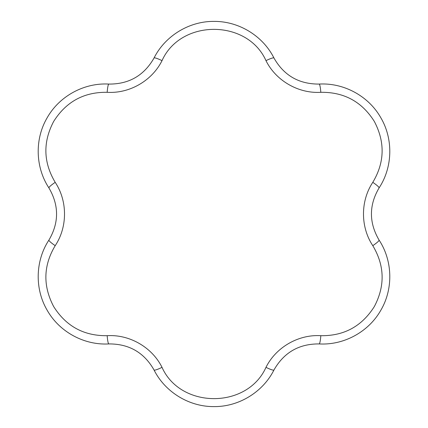 <?xml version="1.0" encoding="UTF-8"?>
<svg xmlns="http://www.w3.org/2000/svg" width="428" height="428" viewBox="0 0 428 428"><rect width="100%" height="100%" fill="white"/><g stroke="black" fill="none" stroke-linecap="round" stroke-linejoin="round"><path stroke-width="0.64" d="M107.187 335.691C129.47 334.284 152.042 347.22 162.019 367.352C180.621 408.97 247.256 409.141 265.981 367.352C275.905 347.343 298.391 334.268 320.813 335.691C343.978 336.044 361.815 326.345 374.313 306.587C385.205 285.958 384.697 265.649 372.793 245.656C360.435 227.065 360.349 201.048 372.793 182.344C384.686 162.458 385.2 142.16 374.34 121.456C361.917 101.714 344.075 91.999 320.813 92.309C298.53 93.716 275.958 80.78 265.981 60.648C247.379 19.03 180.744 18.859 162.019 60.648C152.095 80.657 129.609 93.732 107.187 92.309C84.022 91.956 66.185 101.655 53.687 121.413C42.795 142.043 43.303 162.351 55.207 182.344C67.565 200.935 67.651 226.952 55.207 245.656C43.314 265.542 42.8 285.84 53.66 306.544C66.083 326.286 83.925 336.001 107.187 335.691A9.63 1.295 87.2 0 0 108.873 343.925C84.279 345.38 59.455 331.989 47.219 310.321C34.615 288.964 35.278 260.786 48.92 240.081C59.101 222.742 59.101 205.354 48.92 187.919C35.364 167.348 34.545 139.154 47.192 117.721C59.385 96.129 84.118 82.615 108.873 84.075C128.983 84.225 144.038 75.531 154.048 57.994C165.085 35.968 189.09 21.165 213.973 21.4C238.771 21.165 262.846 35.829 273.952 57.994C283.882 75.483 298.937 84.177 319.127 84.075A9.63 1.295 87.2 0 1 320.813 92.309M162.019 60.648A9.63 1.295 -152.8 0 0 154.048 57.994M273.952 57.994A9.63 1.295 152.8 0 0 265.981 60.648M319.127 84.075C343.721 82.62 368.545 96.011 380.781 117.679C393.385 139.036 392.722 167.214 379.08 187.919C368.899 205.258 368.899 222.646 379.08 240.081C392.637 260.652 393.455 288.846 380.808 310.279C368.615 331.871 343.882 345.385 319.127 343.925C299.017 343.775 283.962 352.469 273.952 370.006C262.915 392.032 238.91 406.835 214.027 406.6C189.23 406.835 165.155 392.171 154.048 370.006C144.118 352.517 129.063 343.823 108.873 343.925M273.952 370.006A9.63 1.295 -152.8 0 1 265.981 367.352M162.019 367.352A9.63 1.295 152.8 0 1 154.048 370.006M319.127 343.925A9.63 1.295 -87.2 0 0 320.813 335.691M55.207 245.656A9.63 1.295 -147.2 0 1 48.92 240.081M379.08 240.081A9.63 1.295 147.2 0 1 372.793 245.656M55.207 182.344A9.63 1.295 147.2 0 0 48.92 187.919M379.08 187.919A9.63 1.295 -147.2 0 0 372.793 182.344M107.187 92.309A9.63 1.295 -87.2 0 1 108.873 84.075"/></g></svg>
